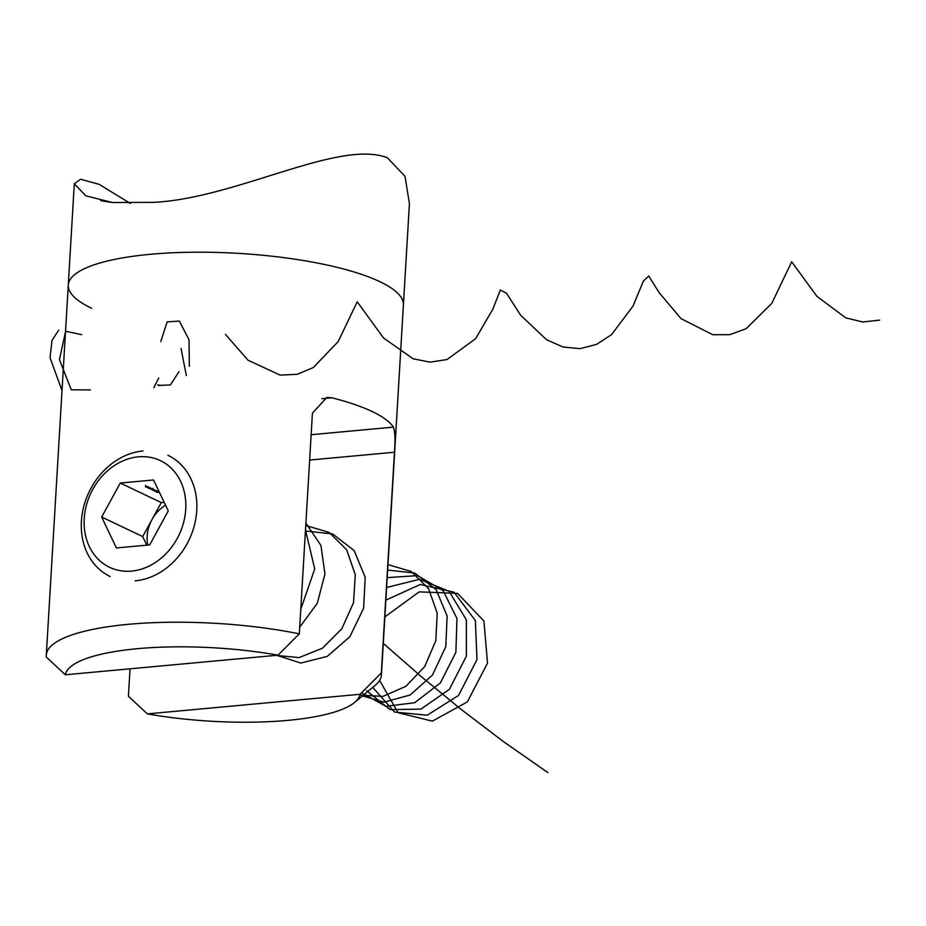 <?xml version="1.0" encoding="UTF-8"?>
<svg xmlns="http://www.w3.org/2000/svg" width="926" height="926" viewBox="0 0 926 926"><rect width="100%" height="100%" fill="white"/><g stroke="black" fill="none" stroke-linecap="round" stroke-linejoin="round"><path stroke-width="1.39" d="M299.318 633.847L278.02 655.18L65.364 674.776L46.381 657.159A167.849 41.739 3.4 0 1 46.3 655.099A167.849 41.739 3.4 0 1 299.318 633.847L312.432 413.135L326.832 397.404L331.867 397.798A167.849 41.739 3.4 0 1 372.287 411.572A167.849 41.739 3.4 0 1 393.376 427.129C395.043 431.227 395.39 439.584 394.453 452.235L381.338 672.947A167.849 41.739 3.4 0 1 381.419 675.008L403.4 304.978A167.849 41.739 -176.6 0 0 379.996 281.736A167.849 41.739 -176.6 0 0 192.747 252.219A167.849 41.739 -176.6 0 0 68.281 285.069A167.849 41.739 -176.6 0 0 91.686 308.312M381.419 675.008A167.849 41.739 3.4 0 1 375.157 685.379L354.646 702.406A147.709 36.739 -176.6 0 0 360.04 694.28L381.338 672.947M130.034 668.815L128.401 696.259L147.384 713.877L360.04 694.28M147.384 713.877A147.709 36.739 -176.6 0 0 354.646 702.406M278.02 655.18A147.709 36.739 -176.6 0 0 65.364 674.776M46.3 655.099L68.281 285.069A167.849 41.739 -176.6 0 1 192.747 252.219A167.849 41.739 -176.6 0 1 379.996 281.736A167.849 41.739 -176.6 0 1 403.4 304.978L409.419 203.72L405.044 176.391L387.369 157.733C338.731 139.062 236.188 198.419 153.484 202.354L112.335 202.516L85.852 195.814L74.3 183.811L80.562 179.239L99.047 184.309L130.392 203.465M110.518 202.296L100.703 200.653M138.368 456.831A59.079 48.8 -64.5 0 0 84.231 518.641A59.079 48.8 -64.5 0 0 131.585 571.087A59.079 48.8 -64.5 0 0 185.721 509.288A59.079 48.8 -64.5 0 0 138.368 456.831M110.182 576.528A67.147 55.444 115.5 0 1 83.78 506.395A67.147 55.444 115.5 0 1 142.94 450.997M146.204 487.122L148.438 487.007L146.204 487.122M150.325 487.898L148.137 488.048L150.244 487.852M148.148 487.863L148.797 487.759M152.755 489.067L149.676 488.778L152.755 489.067M152.697 490.213L154.931 490.097L152.697 490.213M157.744 491.44L154.897 491.266L157.744 491.44M159.446 492.354L156.934 492.215L159.376 492.215M153.554 479.969L120.264 483.036L101.686 517.032L116.398 547.96L149.699 544.893L168.266 510.897L153.554 479.969M164.191 502.32L161.274 502.587L120.264 483.036M158.196 491.66L156.124 491.845L158.196 491.66M155.95 490.572L154.411 490.467L155.753 490.641M153.832 490.548L154.411 490.467M154.029 489.657L151.933 489.854L153.855 489.588M148.936 488.419L151.169 488.303L148.936 488.419M149.537 487.527L147.396 487.365L149.537 487.527M147.442 486.682L145.428 486.752L147.454 486.532M147.755 545.067A33.568 27.722 115.5 0 1 151.98 519.59L142.697 536.582L146.771 545.159M161.274 502.587L151.98 519.59A33.568 27.722 -64.5 0 1 165.569 505.214M167.965 455.314A67.147 55.444 115.5 0 1 194.367 525.436A67.147 55.444 115.5 0 1 135.219 580.833M142.697 536.582L101.686 517.032M157.605 492.424L159.203 492.273L157.605 492.424M157.212 491.995L157.27 490.884M154.746 490.792L154.04 490.722L154.92 490.56M148.692 488.083L150 487.875L148.692 488.083M148.959 487.747L148.38 488.025M150.012 487.77L149.433 488.06M58.662 330.188L52.006 340.374L50.039 357.714L62.007 390.622M81.65 334.656L65.619 331.276L59.449 359.658L71.29 389.823L90.354 389.904M158.705 378.04L153.797 387.728M161.656 385.447L157.663 384.88M158.647 385.459L170.407 384.938L178.973 371.673M181.056 348.512L186.346 375.562M189.355 366.36L189.031 339.796L179.366 321.09L167.155 321.866L160.777 341.578M225.435 334.367L248.018 360.214L280.138 375.111L297.223 374.301L313.266 367.587L338.198 341.567L357.204 301.783L383.572 338.002L413.042 358.744L430.069 362.147L446.992 359.566L475.64 338.673L492.852 309.157L500.341 290.035L506.487 293.183L520.62 315.21L546.548 339.726L562.869 346.972L580 348.662L596.633 344.345L611.554 334.633L633.06 306.031L643.292 281.226L648.756 276.029L659.219 292.743L681.038 318.648L712.765 334.714L729.885 334.668L746.136 328.672L771.775 303.404L791.672 261.78L816.859 296.274L845.751 317.85L862.696 321.97L879.7 320.153M304.191 551.746L302.733 576.261M305.487 529.961L314.713 568.958L300.776 609.273M305.893 523.178L320.928 545.402L324.957 574.004L317.317 603.231L299.711 627.226M305.754 525.505L329.17 532.392L346.694 549.836L355.283 574.757L353.524 602.71L341.844 628.731L322.491 648.177L299.075 657.61L275.936 655.377M305.43 531.003L332.677 533.943L354.126 550.565L365.203 577.292L363.605 608.255L349.889 636.694L327.237 656.395L300.857 663.062L276.758 655.295M387.971 564.617L411.109 571.446L428.506 588.589L437.211 613.105L435.81 640.711L424.687 666.627L405.901 686.316L382.901 696.398L359.855 695.137L384.024 702.174L410.183 694.986L432.454 675.077L445.8 646.684L447.142 615.952L436.019 589.503L414.698 573.044L387.647 570.08M387.195 577.627L417.649 575.636L443.068 590.545L456.958 618.499L455.881 652.251L440.348 682.983L414.686 702.707L385.887 706.307L361.777 692.949M386.617 587.478L419.524 579.317L449.052 591.286L466.357 619.795L466.38 656.175L449.388 689.326L420.913 709.131L390.054 709.617L366.627 690.75M385.864 600.117L420.242 584.491L454.018 592.177L475.374 620.57L476.971 659.613L458.59 695.403L427.222 715.208L394.522 712.059L372.646 687.266M384.869 616.89L419.212 591.864L457.537 593.369L483.904 620.976L487.527 663.097L467.306 701.954L432.361 721.146L398.087 712.707L379.614 680.448M383.295 643.373L420.763 676.177L460.673 709.027L503.084 741.356L547.891 772.597M311.148 434.711L393.376 427.129M331.867 397.798L321.924 398.724M394.453 452.235L309.643 460.048M74.288 183.927L68.281 285.069M152.894 489.669L152.975 488.372M148.322 487.967L148.403 486.671M145.602 486.659L145.671 485.363"/></g></svg>
